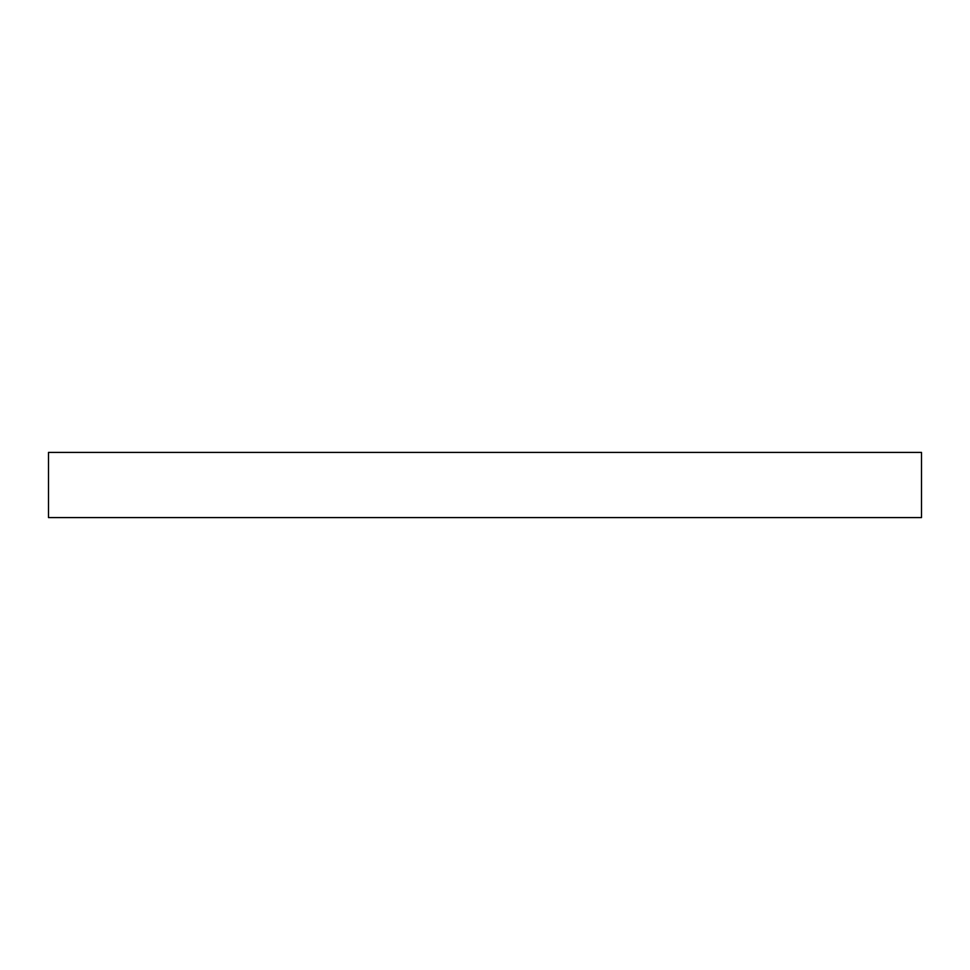 <?xml version="1.0" encoding="UTF-8"?>
<svg xmlns="http://www.w3.org/2000/svg" width="970" height="970" viewBox="0 0 970 970"><rect width="100%" height="100%" fill="white"/><g stroke="black" fill="none" stroke-linecap="round" stroke-linejoin="round"><path stroke-width="1.45" d="M483.606 452.42L921.5 452.42L921.5 517.58L48.5 517.58L48.5 452.42L483.593 452.42"/></g></svg>
